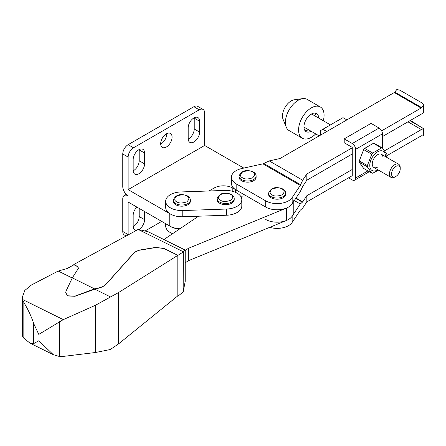<?xml version="1.0" encoding="UTF-8"?>
<svg xmlns="http://www.w3.org/2000/svg" width="446" height="446" viewBox="0 0 446 446"><rect width="100%" height="100%" fill="white"/><g stroke="black" fill="none" stroke-linecap="round" stroke-linejoin="round"><path stroke-width="0.67" d="M136.877 207.072A8.067 4.655 120 0 0 133.164 215.39L133.164 226.239A8.067 4.655 120 0 0 134.837 229.93A8.067 4.655 120 0 0 136.175 230.309M193.893 117.956A8.067 4.655 120 0 0 188.19 127.835L188.19 138.678A8.067 4.655 120 0 0 189.862 142.374A8.067 4.655 120 0 0 193.893 141.973A8.067 4.655 120 0 0 199.596 132.094L199.596 121.245A8.067 4.655 120 0 0 197.929 117.554A8.067 4.655 120 0 0 193.893 117.956M138.868 149.722A8.067 4.655 120 0 0 133.164 159.601L133.164 170.45A8.067 4.655 120 0 0 134.837 174.141A8.067 4.655 120 0 0 138.868 173.745A8.067 4.655 120 0 0 144.571 163.86L144.571 153.017A8.067 4.655 120 0 0 142.904 149.321A8.067 4.655 120 0 0 138.868 149.722M236.603 190.264A16.151 9.327 180 0 1 236.034 189.951A16.151 9.327 180 0 1 235.494 189.622L232.812 188.073A13.285 7.671 0 0 0 214.019 188.073L208.99 190.983M166.709 133.661A8.067 4.655 -60 0 1 161.012 143.913A8.067 4.655 -60 0 1 160.688 144.086M166.38 147.013A8.067 4.655 120 0 0 171.649 139.899A8.067 4.655 120 0 0 170.417 133.438A8.067 4.655 120 0 0 166.38 133.839A8.067 4.655 120 0 0 161.112 140.947A8.067 4.655 120 0 0 162.35 147.409A8.067 4.655 120 0 0 166.38 147.013M139.197 149.544A8.067 4.655 -60 0 1 139.202 149.917L139.202 160.766A8.067 4.655 -60 0 1 133.499 170.645A8.067 4.655 -60 0 1 133.176 170.818M194.222 117.777A8.067 4.655 -60 0 1 194.227 118.145L194.227 128.994A8.067 4.655 -60 0 1 188.524 138.873A8.067 4.655 -60 0 1 188.201 139.052M139.202 208.416L139.202 216.555A8.067 4.655 -60 0 1 133.499 226.434A8.067 4.655 -60 0 1 133.176 226.613M138.778 229.584A8.067 4.655 120 0 0 138.868 229.534A8.067 4.655 120 0 0 144.571 219.655L144.571 211.515M170.077 213.835A16.134 9.316 180 0 1 169.764 213.662L128.13 189.628L204.63 145.463L243.817 168.086M235.494 192.343L235.494 189.622M204.63 145.463L204.63 112.916A7.593 4.382 -60 0 0 203.058 109.443A7.593 4.382 -60 0 0 199.262 109.816L133.499 147.782L128.13 144.688A7.593 4.382 120 0 0 122.761 153.981L128.13 157.081A7.593 4.382 -60 0 1 133.499 147.782M128.13 189.628L128.13 157.081M169.764 213.662L169.764 226.061L128.13 202.027L128.13 234.568L122.761 231.468L122.761 198.927A7.593 4.382 60 0 1 124.334 195.448A7.593 4.382 60 0 1 128.13 195.827A7.593 4.382 60 0 1 122.761 186.528L122.761 153.981M169.764 226.061A16.134 9.316 0 0 0 179.933 228.742M161.686 221.394L145.022 231.017M122.761 231.468A7.593 4.382 120 0 0 124.334 234.947L125.978 235.895M203.058 109.443L197.69 106.343A7.593 4.382 120 0 0 193.893 106.717L128.13 144.688M423.7 104.994L421.777 102.814L399.95 90.22L396.856 89.495L394.771 92.093L421.609 107.592L423.7 104.994L423.7 112.13A7.593 4.382 -60 0 1 421.381 114.081L382.456 136.548M256.121 177.229A8.541 4.934 180 0 1 250.847 181.784A8.541 4.934 180 0 1 241.537 180.714A8.541 4.934 180 0 1 239.039 177.229L239.039 176.07A8.541 4.934 180 0 0 241.537 179.554A8.541 4.934 180 0 0 250.847 180.624A8.541 4.934 180 0 0 256.121 176.07L256.121 177.229M285.646 194.278A8.541 4.934 180 0 1 280.372 198.832A8.541 4.934 180 0 1 271.062 197.762A8.541 4.934 180 0 1 268.564 194.278L268.564 193.112A8.541 4.934 180 0 0 271.062 196.602A8.541 4.934 180 0 0 280.372 197.667A8.541 4.934 180 0 0 285.646 193.112L285.646 194.278M410.482 120.37L423.7 128.844L423.7 135.985L421.609 135.796A1.422 0.82 120 0 0 421.108 135.93L386.827 155.721M352.262 153.981L306.826 180.217L302.695 186.428L300.281 191.602L292.163 203.811A16.134 9.316 180 0 1 265.693 207.061L236.168 190.013A16.134 9.316 180 0 1 231.446 183.429L231.446 177.229A16.134 9.316 0 0 0 236.168 183.813L265.693 200.862A16.134 9.316 0 0 0 292.163 197.611L300.281 185.408L262.945 163.849L263.764 163.465L300.598 184.728L302.695 180.229L306.826 174.018L306.826 180.217M421.609 107.592A1.422 0.82 -60 0 1 421.108 108.038L394.27 92.539L279.982 158.52L269.228 160.906L263.764 163.465M262.945 163.849L241.799 168.532A16.134 9.316 0 0 0 231.446 177.229M300.598 184.728L300.281 185.408M306.826 174.018L352.262 147.788M381.637 130.823L421.108 108.038M394.27 92.539A1.422 0.82 120 0 0 394.771 92.093M265.693 219.46A16.134 9.316 0 0 0 292.163 216.21L300.281 204L302.382 202.194L295.776 198.381M295.993 198.052L302.695 201.921L306.826 195.716L306.826 201.915L302.695 208.12L300.281 210.2L292.163 222.409L292.163 216.21M302.695 201.921L302.382 202.194M269.691 227.343A16.134 9.316 0 0 0 292.163 222.409M352.262 175.679L306.826 201.915M384.575 150.826L421.381 129.574A7.593 4.382 -60 0 1 423.7 128.844M306.826 195.716L352.262 169.48M185.213 250.451L188.323 248.355L286.455 208.065A16.134 9.316 0 0 0 293.239 200.477M246.225 195.822A113.881 65.746 180 0 1 240.639 196.251M198.542 216.204L163.911 239.541M188.323 248.355L188.323 260.748L185.213 262.845M286.455 208.065L286.455 220.463A16.134 9.316 0 0 0 293.239 212.87L293.239 202.2M286.455 220.463L188.323 260.748M118.625 292.515L177.82 255.346L177.82 295.876L118.625 343.838L118.625 292.515L95.477 305.259L95.477 352.502L63.276 356.404L59.496 356.505L53.264 354.659L38.78 340.755L33.69 343.593L30.021 343.169L23.839 338.213L22.579 336.278L22.3 297.265L24.825 290.402L31.532 284.944L58.192 271.051L72.252 278.003M23.839 338.213L23.839 302.466C28.265 309.842 31.549 316.872 33.69 323.562L38.78 334.4L63.276 319.626L22.579 299.5L22.3 297.265M65.679 292.715L67.681 295.954L74.973 296.278L96.018 288.746C100.74 287.904 104.208 286.293 106.41 283.924L134.625 252.33L139.046 250.295L156.05 247.497L164.056 248.539L177.82 255.346M72.313 277.88L94.491 288.846L74.973 296.122L67.681 295.798L65.679 292.637L66.058 291.026L72.313 277.88L78.557 268.124L77.169 266.279L73.78 264.5L138.165 229.445L183.284 251.756L183.178 291.946L185.213 281.337L185.213 250.083L183.284 251.756M78.557 268.202L77.169 266.435L73.991 264.762L67.123 268.531L58.192 271.051M95.477 352.502L110.318 349.519L118.625 343.838M156.05 247.497L164.056 248.383L177.999 255.285L177.999 296.122L177.698 295.977M110.318 296.83L94.491 289.002M177.999 296.122L183.178 291.946M177.999 255.285L183.178 252.046M156.05 247.34L139.046 250.139L134.625 252.174L106.41 283.767C104.208 286.142 100.74 287.748 96.018 288.59L96.018 288.746M94.491 288.846L96.018 288.59M95.477 305.259L63.276 319.626M23.839 302.466L22.579 299.5M73.78 264.879L73.78 264.5M138.165 229.445L148.089 231.719L185.213 250.083M377.879 169.792A11.105 6.411 -60 0 1 377.628 169.948A11.105 6.411 -60 0 1 369.773 165.416A11.105 6.411 -60 0 1 377.628 151.813A11.105 6.411 -60 0 1 385.472 156.646M364.638 148.39L372.711 153.05L381.514 147.972L373.436 143.305L364.638 148.39A13.815 7.978 120 0 0 363.68 149.577L359.281 160.917A13.815 7.978 120 0 0 359.281 162.188L363.68 168.449L371.758 173.109L367.359 166.854L359.281 162.188M372.711 153.05A13.815 7.978 120 0 0 371.758 154.238L363.68 149.577M359.281 160.917L367.359 165.577L371.758 154.238M367.359 165.577A13.815 7.978 120 0 0 367.359 166.854M371.758 173.109A13.815 7.978 120 0 0 372.711 173.199L378.503 170.155M377.628 167.077A7.593 4.382 -60 0 1 372.259 163.977A7.593 4.382 -60 0 1 377.628 154.684A7.593 4.382 -60 0 1 382.997 157.778M348.571 177.809L352.262 179.944A4.744 2.737 -120 0 0 354.631 180.178A4.744 2.737 -120 0 0 355.618 178.004L355.618 149.338A4.744 2.737 -120 0 0 352.262 143.523L344.206 138.873L344.206 142.748L352.262 147.397L352.262 176.07L351.927 175.875M326.762 131.514L322.871 129.268L343.002 117.644L346.893 119.89M382.456 148.05L382.456 133.839A4.744 2.737 -120 0 0 379.1 128.024L371.05 123.375L344.206 138.873M322.871 129.268L320.724 130.505L320.724 134.999M386.403 157.182L386.866 155.587A13.815 7.978 120 0 0 386.866 154.316L382.467 148.055L374.389 143.395A13.815 7.978 120 0 0 373.436 143.305M382.467 148.055A13.815 7.978 120 0 0 381.514 147.972M394.849 177.023L395.881 176.426L394.849 177.023A7.593 4.382 -60 0 1 391.053 177.397A7.593 4.382 -60 0 1 389.888 171.314A7.593 4.382 -60 0 1 394.849 164.624A7.593 4.382 -60 0 1 398.646 164.251A7.593 4.382 -60 0 1 400.218 167.724L400.218 168.911A6.138 3.54 -60 0 1 395.881 176.426A6.138 3.54 -60 0 1 391.538 173.923A6.138 3.54 -60 0 1 395.881 166.408A6.138 3.54 -60 0 1 400.218 168.911M303.943 126.764A7.593 4.382 120 0 0 304.847 127.628L319.169 135.896M315.027 113.089A10.436 6.027 -60 0 1 316.019 116.545M311.113 131.247A10.436 6.027 -60 0 1 306.107 131.642A10.436 6.027 -60 0 1 304.507 123.28A10.436 6.027 -60 0 1 311.325 114.081A10.436 6.027 -60 0 1 316.548 113.563A10.436 6.027 -60 0 1 318.706 118.095M315.707 133.9A18.03 10.409 -60 0 1 311.325 137.323A18.03 10.409 -60 0 1 302.31 138.215A18.03 10.409 -60 0 1 299.55 123.771A18.03 10.409 -60 0 1 311.325 107.882A18.03 10.409 -60 0 1 320.345 106.99A18.03 10.409 -60 0 1 323.3 120.749M320.345 106.99L307.188 99.397A18.03 10.409 120 0 0 302.723 98.627A18.03 10.409 120 0 0 298.173 100.289A18.03 10.409 120 0 0 286.265 127.138A18.03 10.409 120 0 0 289.159 130.622L302.31 138.215M302.723 98.627L294.31 99.776A12.332 7.119 120 0 0 291.193 100.913A12.332 7.119 120 0 0 283.048 119.277L286.265 127.138M308.431 129.697A10.436 6.027 -60 0 1 304.941 130.566M330.464 124.886L312.44 114.477A7.593 4.382 120 0 0 311.241 114.126M182.776 216.745L182.776 210.545A16.134 9.316 180 0 1 170.405 207.836A16.134 9.316 180 0 1 165.683 201.252L165.683 207.446A16.134 9.316 0 0 0 170.405 214.035A16.134 9.316 0 0 0 182.776 216.745L226.64 215.228A16.134 9.316 0 0 0 241.81 205.935L241.81 199.736A16.134 9.316 180 0 1 226.64 209.035L226.64 215.228M165.683 201.252A16.134 9.316 180 0 1 180.853 191.953L224.712 190.436A16.134 9.316 180 0 1 237.082 193.146A16.134 9.316 180 0 1 241.81 199.736M165.683 223.702L165.683 226.044A16.134 9.316 0 0 0 170.405 232.634A16.134 9.316 0 0 0 172.596 233.687M170.077 226.233A16.134 9.316 0 0 0 170.405 226.434A16.134 9.316 0 0 0 179.459 229.06M190.358 201.252A8.541 4.934 180 0 1 185.084 205.807A8.541 4.934 180 0 1 175.774 204.736A8.541 4.934 180 0 1 173.277 201.252L173.277 200.087A8.541 4.934 180 0 0 175.774 203.577A8.541 4.934 180 0 0 185.084 204.642A8.541 4.934 180 0 0 190.358 200.087L190.358 201.252M234.217 199.736A8.541 4.934 180 0 1 228.943 204.29A8.541 4.934 180 0 1 219.638 203.22A8.541 4.934 180 0 1 217.135 199.736L217.135 198.57A8.541 4.934 180 0 0 219.638 202.06A8.541 4.934 180 0 0 228.943 203.131A8.541 4.934 180 0 0 234.217 198.57L234.217 199.736M182.776 210.545L226.64 209.035M232.812 188.073L232.812 191.379M196.725 217.425L196.725 216.265M214.019 190.804L214.019 188.073M193.893 106.717L199.262 109.816M139.202 160.766L144.571 163.86M144.571 153.017L139.202 149.917M194.227 128.994L199.596 132.094M199.596 121.245L194.227 118.145M139.202 216.555L144.571 219.655M242.546 177.809C239.881 176.599 239.881 174.665 242.546 172C247.162 170.461 250.518 170.461 252.609 172C255.274 173.21 255.274 175.144 252.609 177.809C247.993 179.348 244.637 179.348 242.546 177.809M272.071 194.857C269.406 193.648 269.406 191.713 272.071 189.048C276.687 187.51 280.043 187.51 282.134 189.048C284.804 190.252 284.804 192.193 282.134 194.857C277.518 196.396 274.162 196.396 272.071 194.857M292.163 203.811L292.163 197.611M302.695 180.229L269.228 160.906M236.168 183.813L236.168 190.013M265.693 200.862L265.693 207.061M300.281 204L294.327 200.561M421.381 129.574L407.956 121.83M409.924 120.693L422.568 127.996M59.496 356.505L59.496 321.672M33.69 323.562L33.69 343.593M355.618 149.338L382.456 133.839M379.1 128.024L352.262 143.523M367.922 170.896L355.618 178.004M176.783 201.832C174.118 200.622 174.118 198.687 176.783 196.017C181.399 194.478 184.755 194.478 186.846 196.017C189.517 197.227 189.517 199.167 186.846 201.832C182.23 203.37 178.874 203.37 176.783 201.832M220.642 200.315C217.977 199.106 217.977 197.171 220.642 194.506C225.258 192.967 228.614 192.967 230.71 194.506C233.375 195.71 233.375 197.65 230.71 200.315C226.094 201.854 222.738 201.854 220.642 200.315M126.251 194.345L124.334 195.448M256.121 176.07C256.138 174.498 255.207 173.115 253.322 171.927C246.259 169.19 241.498 170.567 239.039 176.07M285.646 193.112C285.669 191.54 284.732 190.163 282.848 188.976C275.784 186.238 271.023 187.615 268.564 193.112M53.264 354.659L30.021 343.169M369.316 171.699L354.631 180.178M351.381 154.494L352.262 155.002M373.832 167.456L391.053 177.397M381.425 154.305L398.646 164.251M190.358 200.087C190.381 198.515 189.444 197.138 187.56 195.95C180.496 193.213 175.735 194.59 173.277 200.087M234.217 198.57C234.239 196.998 233.308 195.621 231.418 194.434C224.355 191.696 219.594 193.073 217.135 198.57"/></g></svg>
